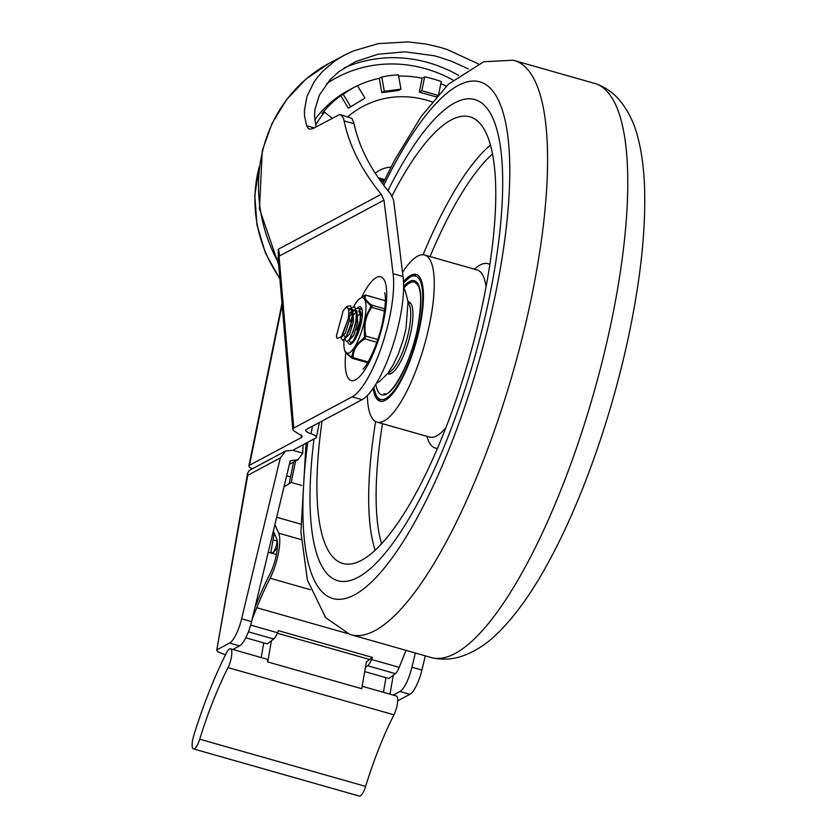 <?xml version="1.0" encoding="UTF-8"?>
<svg xmlns="http://www.w3.org/2000/svg" width="838" height="838" viewBox="0 0 838 838"><rect width="100%" height="100%" fill="white"/><g stroke="black" fill="none" stroke-linecap="round" stroke-linejoin="round"><path stroke-width="1.26" d="M384.652 179.73A31.635 29.299 61.9 0 0 378.326 177.876M390.958 167.129A31.635 29.299 61.9 0 0 379.635 170.313A31.635 29.299 61.9 0 0 375.235 173.246M355.396 86.66A116.838 108.175 -118.1 0 1 357.428 85.602L364.98 98.13L348.304 108.186L340.752 95.647L343.245 94.317A116.838 108.175 -118.1 0 1 355.396 86.66L348.713 90.232A116.838 108.175 61.9 0 0 331.953 101.492A116.838 108.175 61.9 0 0 314.711 119.813M340.752 95.647A116.838 108.175 61.9 0 0 336.143 99.251A116.838 108.175 61.9 0 0 322.022 113.528L324.516 112.198L332.319 118.263M379.268 78.353L381.761 77.012A116.838 108.175 -118.1 0 1 398.417 74.854L400.973 89.142L398.479 90.483L381.824 92.641L379.268 78.353A116.838 108.175 61.9 0 0 357.48 85.696M436.902 96.276L435.917 96.799L419.325 92.086L422.153 78.206A116.838 108.175 61.9 0 0 398.637 76.09M422.153 78.206L424.646 76.866A116.838 108.175 -118.1 0 1 441.238 81.59L438.651 94.285M446.434 86.094A116.838 108.175 61.9 0 0 440.809 83.706M437.771 95.281L421.828 90.745L424.646 76.866M419.325 92.086L421.828 90.745M381.824 92.641L384.317 91.311L381.761 77.012M400.973 89.142L384.317 91.311M350.797 106.845L343.245 94.317M315.58 125.072A116.838 108.175 -118.1 0 1 324.516 112.198M252.322 468.798A10.789 2.713 11.5 0 1 249.86 467.468A10.789 2.713 11.5 0 1 248.876 465.959A10.789 2.713 11.5 0 1 249.483 465.279L301.355 437.562L302.35 436.189L293.457 430.575L292.787 429.391L293.782 428.019L352.107 396.856A71.9 20.248 -74.1 0 0 382.191 344.816A71.9 20.248 -74.1 0 0 393.085 273.67L383.993 200.146L381.217 194.269C361.618 170.156 349.237 145.697 344.093 120.902L343.391 118.2L341.171 114.921L339.285 114.691L312.993 128.581L309.62 129.146L308.195 128.34L306.624 125.71L304.55 115.927L304.404 110.626L306.97 96.433L313.936 82.166L317.612 77.075L322.829 71.178L334.153 61.53L342.449 56.251L352.882 51.097L378.336 43.618L408.022 41.9L426.029 44.037L440.023 47.295L447.303 49.568L478.194 63.803M340.647 114.701L351.981 118.451L354.065 123.741C359.167 147.572 371.349 170.952 390.634 193.892L393.577 199.968L403.036 276.498A71.9 20.248 105.9 0 1 392.142 347.644A71.9 20.248 105.9 0 1 362.058 399.684L306.247 429.506A10.789 2.713 -168.5 0 0 305.629 430.187A10.789 2.713 -168.5 0 0 311.003 433.759A10.789 2.713 11.5 0 1 315.371 435.833A10.789 2.713 11.5 0 1 316.366 437.331A10.789 2.713 11.5 0 1 315.748 438.012L292.787 450.289L285.507 451.064L280.321 457.915L247.744 475.324L247.65 473.02L249.347 470.401L285.507 451.064M292.787 429.391L278.048 257.444L279.054 256.219A10.789 9.983 61.9 0 0 279.19 252.73A10.789 9.983 61.9 0 0 278.226 249.305L278.373 261.247M468.212 68.863L451.556 61.268L438.871 57.026L433.906 55.706L404.848 51.82L377.865 54.261L355.333 61.708L338.95 71.628L329.952 79.82L319.362 95.197L314.983 109.369L314.512 115.812L315.978 126.58M403.036 276.498L393.085 273.67M251.568 621.618L241.616 618.79A23.967 6.746 105.9 0 1 236.075 634.471A23.967 6.746 105.9 0 1 229.622 643.018L239.574 645.857A23.967 6.746 -74.1 0 0 246.037 637.309A23.967 6.746 -74.1 0 0 251.568 621.618L290.273 460.753L298.045 459.685L302.738 453.117L292.787 450.289M247.744 475.324L216.717 650.288L217.702 651.775L225.474 654.855M415.177 653.745L411.929 667.247A23.967 6.746 105.9 0 1 406.399 682.928A23.967 6.746 105.9 0 1 399.936 691.476L393.19 695.09M397.694 700.819L409.887 694.314A23.967 6.746 -74.1 0 0 416.35 685.767A23.967 6.746 -74.1 0 0 421.891 670.075L425.222 656.196M274.236 533.094L270.768 552.965M290.556 476.948L286.638 475.837M217.346 649.586L229.622 643.018M239.574 645.857L231.518 650.152M241.616 618.79L280.321 457.915M303.105 444.779L302.738 453.117M229.518 648.958A11.983 3.373 105.9 0 1 230.492 648.801A11.983 3.373 105.9 0 1 231.613 655.777A11.983 3.373 105.9 0 1 228.03 667.614A156.957 44.215 -74.1 0 0 199.727 739.2A11.983 3.373 105.9 0 1 194.437 748.743A11.983 3.373 105.9 0 1 193.473 748.9A11.983 3.373 105.9 0 1 193.767 735.555A180.924 50.961 105.9 0 1 226.386 653.043A11.983 3.373 105.9 0 1 229.518 648.958M193.473 748.9L359.366 796.1A11.983 3.373 -74.1 0 0 360.33 795.943A11.983 3.373 -74.1 0 0 365.619 786.39A156.957 44.215 105.9 0 1 393.923 714.804A11.983 3.373 -74.1 0 0 397.505 702.967A11.983 3.373 -74.1 0 0 396.384 696.001L362.163 686.259M364.719 671.615L388.905 678.497L395.347 673.637A11.983 3.373 -74.1 0 0 397.275 671.301A11.983 3.373 -74.1 0 0 399.202 667.352L371.559 659.485L372.386 657.411L366.405 661.915L361.733 688.689L267.731 661.947A11.983 3.373 -74.1 0 0 266.432 659.024L230.492 648.801M277.189 540.709L277.158 541.065A8.988 2.535 105.9 0 1 275.65 547.664A8.988 2.535 105.9 0 1 273.041 552.839L277.326 548.01M268.254 552.252L276.404 554.567M271.428 640.724L267.731 661.947M261.226 657.547L263.781 642.893M277.242 548.911L276.425 548.681M371.559 659.485A11.983 3.373 105.9 0 1 369.631 663.434A11.983 3.373 105.9 0 1 367.693 665.77L365.441 667.477M245.796 637.781L267.249 643.888L273.691 639.027A11.983 3.373 -74.1 0 0 275.618 636.691A11.983 3.373 -74.1 0 0 277.546 632.742L250.656 625.085M274.916 524.557L278.625 533.167A29.959 8.443 105.9 0 1 278.457 553.059A29.959 8.443 105.9 0 1 270.087 578.241A135.84 38.265 -74.1 0 0 256.763 607.718L252.123 619.313M255.035 607.204L255.8 605.298A141.832 39.952 105.9 0 1 262.64 589.198A141.832 39.952 105.9 0 1 269.763 574.418A23.852 6.714 -74.1 0 0 276.571 538.52L273.356 531.051M369.631 659.485L277.347 633.235M399.202 667.352L405.634 651.283M372.386 657.411L278.384 630.658L277.546 632.742M283.977 486.899L291.215 482.437L284.03 486.7M295.573 461.026L291.215 482.437L301.722 485.432M293.572 462.094L289.215 483.505M489.706 295.605A250.164 70.465 -74.1 0 0 474.8 99.544A250.164 70.465 -74.1 0 0 387.931 190.645A250.164 70.465 -74.1 0 1 474.8 99.544A250.164 70.465 -74.1 0 1 489.706 295.605A250.164 70.465 -74.1 0 1 337.892 580.765A250.164 70.465 -74.1 0 0 489.706 295.605M313.999 438.955A250.164 70.465 -74.1 0 0 337.892 580.765A250.164 70.465 -74.1 0 1 313.999 438.955M373.214 388.287A65.909 18.562 -74.1 0 0 380.012 401.182A65.909 18.562 -74.1 0 0 420.016 326.055A65.909 18.562 -74.1 0 0 416.088 274.393A65.909 18.562 -74.1 0 0 403.507 281.788M367.379 395.494A86.88 24.47 -74.1 0 0 377.037 422.143A86.88 24.47 -74.1 0 0 429.768 323.112A86.88 24.47 -74.1 0 0 424.594 255.014A86.88 24.47 -74.1 0 0 402.523 272.319M322.085 421.043A232.189 65.395 -74.1 0 0 344.209 563.817A232.189 65.395 -74.1 0 0 483.715 298.81A232.189 65.395 -74.1 0 0 471.249 117.278A232.189 65.395 -74.1 0 0 392.048 195.851M387.585 373.643A37.448 10.548 -74.1 0 0 388.287 373.947A37.448 10.548 -74.1 0 0 411.018 331.261A37.448 10.548 -74.1 0 0 408.787 301.91A37.448 10.548 -74.1 0 0 408.022 301.795M418.34 285.873A58.052 16.351 -74.1 0 0 403.79 288.073M341.527 337.264L345.413 333.074L349.394 319.917L348.587 308.52L347.644 307.892M343.486 310.552L343.056 311.139A14.979 4.221 -74.1 0 1 347.131 307.735A14.979 4.221 -74.1 0 1 348.011 319.519L342.396 335.41L341.422 336.687L337.012 338.479L336.447 335.891L343.056 311.139M345.204 338.332L349.561 334.247L353.542 321.09L352.777 309.767L352.117 309.201M351.101 309.054L349.299 309.955M348.849 308.897L350.41 308.667L352.379 311.956M340.647 337.609L342.826 340.532L346.125 336.907L349.551 328.884L351.897 319.006L352.295 310.542L352.159 320.703L345.822 337.41M344.544 335.986L345.067 337.965M349.823 339.62L353.709 335.43L357.69 322.274L356.925 310.94L356.265 310.385M355.249 310.228L353.458 311.139M352.389 312.176L349.802 316.031M349.823 313.307L352.075 310.709M352.997 310.081L354.558 309.84L356.527 313.129M356.443 311.726L356.307 321.886L350.693 337.766L349.111 339.84L353.28 331.303L355.888 321.122L356.475 312.019L354.736 306.97L351.195 307.515L350.075 308.604M347.246 335.556L347.267 334.729M362.246 316.523L360.413 311.558M350.598 325.301L349.802 328.098M353.971 314.491L356.223 311.883M358.706 311.024L360.675 314.313M348.954 340.05L350.724 342.962L353.259 341.024L357.365 332.665L359.931 322.913L360.591 312.899L360.455 323.059L354.118 339.778M353.51 340.699L354.233 340.825M360.686 314.533L360.068 315.287M358.119 315.675L360.361 313.066M355.532 337.924L355.553 337.086M358.894 327.668L358.088 330.455M356.705 330.067L360.35 320.147M348.011 319.519L341.422 336.687M353.102 341.223L353.248 342.134M361.702 308.866L359.858 309.599M360.591 312.899L359.209 308.478L355.71 308.415M344.806 338.866L346.503 341.778L349.111 339.84M352.295 310.542L350.462 305.692L346.911 306.446L344.806 308.813M336.478 336.143L337.002 338.458M344.009 339.746A28.764 8.097 -74.1 0 0 343.842 343.423A28.764 8.097 -74.1 0 0 344.942 350.965A28.764 8.097 -74.1 0 0 344.984 351.059L344.952 350.986C344.586 351.667 346.88 354.013 351.813 358.025A1.498 1.1 -53.2 0 1 351.478 357.491L344.984 351.059M364.76 319.089A28.764 8.097 -74.1 0 0 365.997 307.619A28.764 8.097 -74.1 0 0 364.855 299.983L370.647 305.587L370.647 306.718L364.76 319.089L364.121 322.159L364.53 336.384L364.017 337.787L355.438 345.685L354.191 347.697L351.478 357.491M352.505 358.381L351.813 358.025A1.498 1.1 -53.2 0 0 352.201 358.193L353.196 357.679A1.498 1.1 178.8 0 1 351.991 357.229M368.133 361.922L353.196 357.679C352.871 350.19 356.758 343.905 364.855 338.835L365.86 336.111L364.53 336.384M372.103 306.059L371.789 305.158A1.498 1.1 126.8 0 0 370.647 305.587L370.647 306.718L371.779 307.368L372.103 306.059M347.718 341.296A19.473 5.489 -74.1 0 0 351.112 344.02A19.473 5.489 -74.1 0 0 351.373 343.863A19.473 5.489 -74.1 0 0 360.193 327.019A19.473 5.489 -74.1 0 0 361.555 308.059A19.473 5.489 -74.1 0 0 358.727 307.022A19.473 5.489 -74.1 0 0 357.763 307.693M359.554 308.992A17.975 5.059 105.9 0 1 359.816 308.845A17.975 5.059 105.9 0 1 361.22 308.625A17.975 5.059 105.9 0 1 361.953 309.086M352.243 343.192A17.975 5.059 105.9 0 1 351.384 343.203A17.975 5.059 105.9 0 1 350.871 342.941M350.933 326.401A17.975 5.059 105.9 0 1 351.174 325.448M352.63 315.706A19.473 5.489 -74.1 0 0 350.399 321.52M355.438 345.685A28.764 8.097 -74.1 0 0 364.121 322.159M384.757 308.845L371.789 305.158C365.661 300.653 363.744 297.354 366.059 295.248A1.498 1.435 -135.4 0 0 364.729 295.364L364.237 298.925L364.855 299.983M364.237 298.925A28.764 8.097 -74.1 0 0 359.837 298.632A28.764 8.097 -74.1 0 0 355.637 303.346L354.401 305.357A28.764 8.097 -74.1 0 0 353.741 306.519M345.591 352.117A28.764 8.097 -74.1 0 0 354.191 347.697M365.797 295.175L385.281 300.716A1.498 1.1 -53.2 0 1 385.344 300.727M352.201 358.193L352.788 358.36M376.838 342.25L364.855 338.835A1.498 0.765 -122.9 0 1 364.017 337.787M385.669 300.884L365.997 295.123L364.247 295.605A1.498 0.765 57.1 0 0 364.247 295.605A1.498 0.765 57.1 0 0 364.226 295.625L364.729 295.364M359.837 298.632L364.226 295.625M383.794 181.49A31.456 29.121 61.9 0 0 379.782 179.95M279.829 278.268A128.507 118.986 -118.1 0 1 259.12 167.38M378.828 178.599A31.456 29.121 -118.1 0 1 384.338 180.369M432.146 101.943A95.867 88.765 61.9 0 0 347.833 116.744M278.509 262.818A149.793 138.689 -118.1 0 1 329.135 63.321L344.659 55.036M249.483 465.279L282.113 304.906M458.616 75.41A139.014 128.706 61.9 0 0 428.354 62.651A139.014 128.706 61.9 0 0 344.209 67.899M326.579 83.727A133.619 123.71 -118.1 0 1 425.515 68.726A133.619 123.71 -118.1 0 1 452.949 80.06M345.79 352.431A53.925 15.189 -74.1 0 0 358.266 377.896A53.925 15.189 -74.1 0 0 383.951 319.069A53.925 15.189 -74.1 0 0 376.377 277.525A53.925 15.189 -74.1 0 0 361.492 297.49M381.217 194.269L278.226 249.305M314.281 127.9L306.624 125.721M354.065 123.741L344.093 120.902M293.782 428.019L279.054 256.219L383.993 200.146M352.107 396.856L362.058 399.684M311.003 433.759L312.553 426.144M301.093 434.513L301.355 437.562M399.936 691.476L409.887 694.314M385.993 677.67L383.437 692.314M389.974 694.168L393.284 675.198M421.891 670.075L411.929 667.247M228.03 667.614L393.923 714.804M199.727 739.2L365.619 786.39M277.158 541.065L273.052 539.902M270.894 552.221L273.041 552.839M301.303 539.62L278.625 533.167M270.087 578.241L310.322 589.68M300.674 524.085L276.676 517.256M347.435 633.507L256.763 607.718M248.415 631.831L273.691 639.027M367.693 665.77L395.347 673.637M307.703 442.317A268.579 75.65 -74.1 0 0 364.645 588.077A268.579 75.65 -74.1 0 0 495.845 292.326A268.579 75.65 -74.1 0 0 489.727 87.665A268.579 75.65 -74.1 0 0 383.752 185.355M306.059 443.197L300.905 531.816L307.389 580.001L325.584 617.585L349.739 634.356A298.496 84.083 -74.1 0 0 532.078 294.463A298.496 84.083 -74.1 0 0 513.086 60.21L595.671 83.706C605.434 87.267 613.479 92.85 619.795 100.455C628.385 111.045 634.418 123.437 637.907 137.652C641.667 152.076 643.877 168.501 644.527 186.916C645.878 227.559 641.122 274.644 630.27 328.192C613.856 409.468 583.793 496.546 550.514 558.422C533.335 590.79 515.496 615.94 496.976 633.895C486.449 644.296 474.685 651.765 461.707 656.301C452.311 659.443 442.527 659.967 432.324 657.851A298.496 84.083 -74.1 0 0 612.274 317.288A298.496 84.083 -74.1 0 0 595.671 83.706M429.789 437.143L429.569 437.09A86.88 24.47 -74.1 0 0 446.026 427.506M486.061 286.764A86.88 24.47 -74.1 0 0 477.126 269.962L477.335 270.025M489.821 264.536A95.867 27.005 -74.1 0 0 474.434 269.197M492.493 153.92A222.133 62.567 -74.1 0 0 430.03 256.564M490.45 145.079A228.104 64.254 -74.1 0 0 423.096 254.762M375.634 421.577A228.104 64.254 -74.1 0 0 375.173 550.283M382.484 423.693A222.133 62.567 -74.1 0 0 381.562 543.841M426.888 436.326A95.867 27.005 -74.1 0 0 437.52 448.393M388.413 372.543A36.547 10.297 -74.1 0 0 408.85 330.895A36.547 10.297 -74.1 0 0 408.148 303.167M375.843 384.244A59.32 16.708 -74.1 0 0 394.761 386.098A59.32 16.708 -74.1 0 0 417.816 327.229A59.32 16.708 -74.1 0 0 403.612 286.606M373.937 387.219A64.107 18.059 -74.1 0 0 394.248 390.351A64.107 18.059 -74.1 0 0 419.419 326.38A64.107 18.059 -74.1 0 0 403.56 283.066M377.77 339.505L365.86 336.111C363.608 325.322 365.588 315.737 371.779 307.368L384.485 310.982M383.668 181.752L380.002 180.254M279.892 279.012L265.447 253.086L256.931 224.72L254.804 195.422L259.214 166.71M278.677 264.745L259.476 208.746L262.273 150.61L271.962 123.595L286.753 99.418L306.069 79.044L329.135 63.321M248.876 465.959L281.977 303.251M316.366 437.331L319.383 422.488M403.602 287.78L405.362 291.1L408.012 301.711L406.021 328.412L403.35 339.369L398.5 353.573L393.546 364.279L387.711 373.476L379.698 381.332L376.451 383.238M384.726 292.703L385.103 294.662C385.836 300.077 385.113 308.583 382.924 320.2C379.373 340.385 368.008 365.148 362.99 369.118M216.717 650.288L247.65 473.02M297.542 459.978L289.414 464.325M349.739 634.356L432.324 657.851M382.641 183.889L394.897 159.639L421.168 116.492L448.424 84.177L483.704 61.761L513.086 60.21M429.569 437.09L377.037 422.143M477.126 269.962L424.594 255.014M388.099 372.962L390.749 373.717M408.106 302.654L410.746 303.408M415.449 282.94C421.504 286.135 422.258 300.936 417.712 327.344C411.563 362.77 390.141 398.563 383.972 393.588M373.748 387.491L376.723 397.474L380.808 401.35M403.549 282.741L411.427 275.775L416.842 274.675M353.259 341.024L354.841 338.94M344.963 338.667L346.544 336.583M362.875 296.526L364.247 295.605M367.683 362.697L352.515 358.381"/></g></svg>

